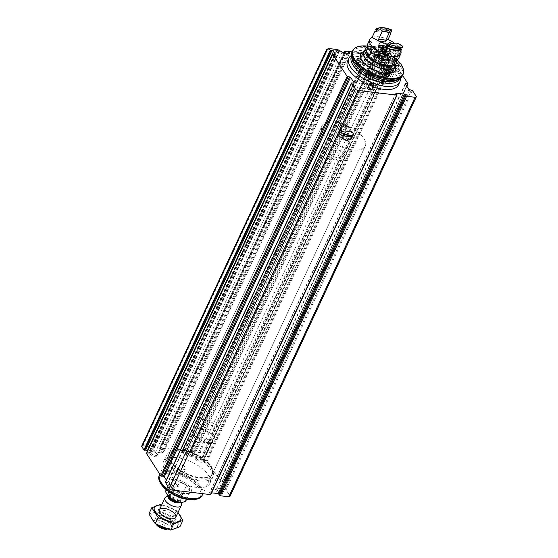 <?xml version="1.0" encoding="UTF-8"?>
<svg xmlns="http://www.w3.org/2000/svg" width="558" height="558" viewBox="0 0 558 558"><rect width="100%" height="100%" fill="white"/><g stroke="black" fill="none" stroke-linecap="round" stroke-linejoin="round"><path stroke-width="0.42" stroke-dasharray="2.79 2.09" d="M402.604 75.456L393.502 61.492L391.828 61.261A1.123 0.509 -155 0 1 390.223 60.487L388.605 58.011A1.123 0.509 -155 0 1 388.542 57.648A1.123 0.509 -155 0 1 389.393 57.523L391.053 57.83L389.798 55.807L384.511 56.609L375.485 55.528L190.892 451.387L199.917 452.468A2.246 1.018 -155 0 1 202.666 453.996L204.765 457.323L203.105 457.016A1.123 0.509 -155 0 0 202.254 457.142A1.123 0.509 -155 0 0 202.324 457.504L203.935 459.98A1.123 0.509 -155 0 0 205.539 460.755L207.22 460.985L221.638 483.116L218.924 483.102L222.663 488.989L226.067 489.917L229.84 495.706A2.246 1.018 -155 0 1 229.98 496.432M338.267 50.841L153.38 447.335L154.217 448.22L339.662 50.541L336.537 50.883L326.674 49.411M336.537 50.883L151.943 446.742L142.918 445.668A2.246 1.018 -155 0 0 141.732 446.023M345.088 51.901L160.495 447.767L182.34 450.369L366.934 54.51L344.537 51.587L159.546 448.165L160.746 449.357L163.02 449.629A1.011 0.46 -155 0 1 163.989 450.041A1.011 0.46 -155 0 1 164.317 450.641A1.011 0.46 -155 0 1 164.275 450.704L162.699 452.322A4.045 1.827 -155 0 1 160.725 452.719L158.674 452.475A4.045 1.827 -155 0 1 155.815 451.499L151.678 449.197A1.011 0.46 -155 0 1 151.092 448.43A1.011 0.46 -155 0 1 151.63 448.269L154.217 448.22M367.631 87.822A2.246 1.018 -155 0 1 369.452 87.606A2.246 1.018 -155 0 1 371.572 89.001A2.246 1.018 -155 0 1 371.705 89.726M347.543 61.164A28.081 12.708 -155 0 1 370.233 58.416A28.081 12.708 -155 0 1 396.738 75.867A28.081 12.708 -155 0 1 398.447 84.907M373.079 86.783A28.081 12.708 -155 0 1 368.894 85.123M389.798 55.807L381.009 54.761A1.011 0.46 -155 0 1 381.002 54.775A1.011 0.46 -155 0 1 380.961 54.837L379.384 56.456A4.045 1.827 -155 0 1 377.41 56.853L375.36 56.609A4.045 1.827 -155 0 1 372.493 55.633L368.357 53.331A1.011 0.46 -155 0 1 368.196 53.226L352.37 51.343M153.38 447.335L151.943 446.742M337.799 49.606L336.941 49.871L338.915 50.234M160.495 447.767L159.651 448.081M375.485 55.528L374.899 55.151L375.757 54.844L379.112 55.033L193.417 453.256A1.011 0.46 -155 0 1 194.386 453.668A1.011 0.46 -155 0 1 194.714 454.268A1.011 0.46 -155 0 1 194.672 454.331L193.096 455.949A4.045 1.827 -155 0 1 191.122 456.346L189.071 456.102A4.045 1.827 -155 0 1 186.212 455.126L182.075 452.824A1.011 0.46 -155 0 1 181.489 452.057A1.011 0.46 -155 0 1 182.027 451.896L184.656 452.064L183.777 450.955L182.34 450.369M190.892 451.387L189.943 451.792L190.313 452.524L193.417 453.256M381.009 54.761L379.112 55.033M366.934 54.51L370.247 54.063L367.715 53.673L367.338 53.498L368.196 53.226M165.049 469.948A25.612 11.585 25 0 0 189.225 485.865A25.612 11.585 25 0 0 209.92 483.354A25.612 11.585 25 0 0 191.603 462.024A25.612 11.585 25 0 0 163.494 461.703A25.612 11.585 25 0 0 165.049 469.948M149.914 453.717A4.492 2.03 25 0 0 155.229 456.751A4.492 2.03 25 0 0 157.663 454.868A4.492 2.03 25 0 0 150.646 451.596A4.492 2.03 25 0 0 149.914 453.717M170.302 484.993A4.492 2.03 25 0 0 175.617 488.034A4.492 2.03 25 0 0 178.044 486.151A4.492 2.03 25 0 0 171.027 482.879A4.492 2.03 25 0 0 170.302 484.993M195.509 459.157A4.492 2.03 25 0 0 200.824 462.191A4.492 2.03 25 0 0 203.258 460.308A4.492 2.03 25 0 0 196.242 457.037A4.492 2.03 25 0 0 195.509 459.157M215.897 490.433A4.492 2.03 25 0 0 221.212 493.474A4.492 2.03 25 0 0 223.639 491.591A4.492 2.03 25 0 0 216.623 488.32A4.492 2.03 25 0 0 215.897 490.433M211.587 492.805L209.55 492.714L210.708 494.2L396.996 94.707M165.426 482.335L167.986 482.677L166.361 480.026M146.524 453.515L148.051 453.891A1.123 0.509 -155 0 0 148.909 453.766A1.123 0.509 -155 0 0 148.84 453.403L147.465 451.296M349.427 131.36A4.645 3.348 -33.1 0 1 351.568 132.581A4.645 3.348 -33.1 0 1 349.503 137.924A4.645 3.348 -33.1 0 1 343.784 137.652A4.645 3.348 -33.1 0 1 344.607 133.369A4.645 3.348 -33.1 0 1 349.427 131.36M344.698 124.106A4.645 3.348 -33.1 0 1 346.839 125.327A4.645 3.348 -33.1 0 1 344.774 130.67A4.645 3.348 -33.1 0 1 339.055 130.398A4.645 3.348 -33.1 0 1 339.878 126.115A4.645 3.348 -33.1 0 1 344.698 124.106M400.351 78.253A28.081 12.708 25 0 0 400.316 77.98A28.081 12.708 25 0 0 379.775 58.492A28.081 12.708 25 0 0 351.645 55.284A28.081 12.708 25 0 0 351.407 55.43M402.444 75.804A27.858 12.604 25 0 0 382.516 52.605A27.858 12.604 25 0 0 351.945 52.257M403.476 72.979A27.858 12.604 25 0 0 383.06 51.441A27.858 12.604 25 0 0 353.444 49.648M397.094 59.873A27.621 12.492 25 0 0 367.582 46.112M395.329 66.214A19.098 8.642 25 0 0 381.728 54.307A19.098 8.642 25 0 0 363.858 51.538M395.699 64.742A2.246 1.018 -155 0 1 395.036 63.459A2.246 1.018 -155 0 1 396.403 63.131M367.68 48.881A2.246 1.018 25 0 0 369.801 50.276A2.246 1.018 25 0 0 371.614 50.053A2.246 1.018 25 0 0 370.01 48.183A2.246 1.018 25 0 0 367.541 48.155A2.246 1.018 25 0 0 367.68 48.881M356.841 71.11A19.098 8.642 25 0 0 374.871 82.975A19.098 8.642 25 0 0 390.3 81.105A19.098 8.642 25 0 0 376.643 65.202A19.098 8.642 25 0 0 355.683 64.965A19.098 8.642 25 0 0 356.841 71.11M367.297 72.359A6.738 3.048 25 0 0 373.658 76.544A6.738 3.048 25 0 0 379.098 75.881A6.738 3.048 25 0 0 374.279 70.273A6.738 3.048 25 0 0 366.885 70.189A6.738 3.048 25 0 0 367.297 72.359M374.069 57.83A6.738 3.048 25 0 0 380.43 62.015A6.738 3.048 25 0 0 385.878 61.359A6.738 3.048 25 0 0 385.683 59.56A6.738 3.048 25 0 0 375.157 54.649A6.738 3.048 25 0 0 373.658 55.66A6.738 3.048 25 0 0 374.069 57.83M375.443 57.035A5.615 2.539 25 0 0 382.084 60.829A5.615 2.539 25 0 0 385.125 58.478A5.615 2.539 25 0 0 376.35 54.384A5.615 2.539 25 0 0 375.443 57.035M377.341 57.258A3.369 1.528 25 0 0 382.495 59.532A3.369 1.528 25 0 0 382.655 57.46A3.369 1.528 25 0 0 378.715 55.626A3.369 1.528 25 0 0 377.229 57.076A3.369 1.528 25 0 0 377.341 57.258M369.389 75.483A2.762 1.249 25 0 0 370.066 76.195A2.762 1.249 25 0 0 372.451 77.311A2.762 1.249 25 0 0 374.223 76.927A2.762 1.249 25 0 0 372.249 74.626A2.762 1.249 25 0 0 369.222 74.591A2.762 1.249 25 0 0 369.389 75.483M377.626 57.816A2.762 1.249 25 0 0 381.853 59.671A2.762 1.249 25 0 0 382.467 59.26A2.762 1.249 25 0 0 380.486 56.958A2.762 1.249 25 0 0 377.459 56.923A2.762 1.249 25 0 0 377.536 57.662A2.762 1.249 25 0 0 377.626 57.816M370.812 88.91A1.346 0.607 -155 0 1 370.889 89.343A1.346 0.607 -155 0 1 369.41 89.329A1.346 0.607 -155 0 1 368.447 88.206A1.346 0.607 -155 0 1 369.535 88.073A1.346 0.607 -155 0 1 370.812 88.91M369.668 83.693A2.246 1.018 -155 0 1 371.579 83.805A2.246 1.018 -155 0 1 373.393 85.095A2.246 1.018 -155 0 1 373.56 85.507M381.281 82.214A2.246 1.018 25 0 0 381.832 82.793A2.246 1.018 25 0 0 383.771 83.7A2.246 1.018 25 0 0 385.215 83.386A2.246 1.018 25 0 0 383.611 81.517A2.246 1.018 25 0 0 381.142 81.489A2.246 1.018 25 0 0 381.281 82.214M364.29 56.142A2.246 1.018 25 0 0 364.841 56.728A2.246 1.018 25 0 0 366.787 57.634A2.246 1.018 25 0 0 368.231 57.321A2.246 1.018 25 0 0 366.62 55.451A2.246 1.018 25 0 0 364.158 55.423A2.246 1.018 25 0 0 364.29 56.142M395.587 71.898A2.246 1.018 -155 0 1 395.72 72.617A2.246 1.018 -155 0 1 394.276 72.931A2.246 1.018 -155 0 1 392.337 72.024A2.246 1.018 -155 0 1 391.786 71.445A2.246 1.018 -155 0 1 391.646 70.72A2.246 1.018 -155 0 1 393.467 70.503A2.246 1.018 -155 0 1 395.587 71.898M357.587 67.365A2.246 1.018 -155 0 1 357.727 68.083A2.246 1.018 -155 0 1 356.283 68.397A2.246 1.018 -155 0 1 354.337 67.49A2.246 1.018 -155 0 1 353.786 66.911A2.246 1.018 -155 0 1 353.653 66.186A2.246 1.018 -155 0 1 355.467 65.97A2.246 1.018 -155 0 1 357.587 67.365M216.936 489.833A3.641 1.646 25 0 0 220.375 492.1A3.641 1.646 25 0 0 223.319 491.738A3.641 1.646 25 0 0 223.214 490.768A3.641 1.646 25 0 0 217.522 488.117A3.641 1.646 25 0 0 216.713 488.662A3.641 1.646 25 0 0 216.936 489.833M225.083 472.361A3.641 1.646 25 0 0 228.522 474.628A3.641 1.646 25 0 0 231.465 474.272A3.641 1.646 25 0 0 231.242 473.1A3.641 1.646 25 0 0 230.349 472.152A3.641 1.646 25 0 0 227.197 470.687A3.641 1.646 25 0 0 224.86 471.189A3.641 1.646 25 0 0 225.083 472.361M196.556 458.55A3.641 1.646 25 0 0 199.994 460.817A3.641 1.646 25 0 0 202.931 460.462A3.641 1.646 25 0 0 202.833 459.485A3.641 1.646 25 0 0 197.141 456.835A3.641 1.646 25 0 0 196.332 457.379A3.641 1.646 25 0 0 196.556 458.55M204.702 441.078A3.641 1.646 25 0 0 208.134 443.345A3.641 1.646 25 0 0 211.077 442.989A3.641 1.646 25 0 0 210.861 441.817A3.641 1.646 25 0 0 209.968 440.869A3.641 1.646 25 0 0 206.816 439.404A3.641 1.646 25 0 0 204.479 439.906A3.641 1.646 25 0 0 204.702 441.078M171.341 484.393A3.641 1.646 25 0 0 174.78 486.66A3.641 1.646 25 0 0 177.723 486.297A3.641 1.646 25 0 0 177.618 485.327A3.641 1.646 25 0 0 171.927 482.677A3.641 1.646 25 0 0 171.118 483.221A3.641 1.646 25 0 0 171.341 484.393M179.488 466.92A3.641 1.646 25 0 0 182.926 469.187A3.641 1.646 25 0 0 185.87 468.832A3.641 1.646 25 0 0 185.647 467.66A3.641 1.646 25 0 0 184.754 466.711A3.641 1.646 25 0 0 181.601 465.246A3.641 1.646 25 0 0 179.264 465.749A3.641 1.646 25 0 0 179.488 466.92M150.96 453.11A3.641 1.646 25 0 0 154.392 455.377A3.641 1.646 25 0 0 157.335 455.021A3.641 1.646 25 0 0 157.237 454.052A3.641 1.646 25 0 0 151.546 451.394A3.641 1.646 25 0 0 150.737 451.938A3.641 1.646 25 0 0 150.96 453.11M159.107 435.645A3.641 1.646 25 0 0 162.538 437.904A3.641 1.646 25 0 0 165.482 437.549A3.641 1.646 25 0 0 165.266 436.377A3.641 1.646 25 0 0 164.373 435.428A3.641 1.646 25 0 0 161.22 433.964A3.641 1.646 25 0 0 158.884 434.473A3.641 1.646 25 0 0 159.107 435.645M168.097 463.405A25.612 11.585 25 0 0 192.273 479.322A25.612 11.585 25 0 0 212.968 476.818A25.612 11.585 25 0 0 194.651 455.488A25.612 11.585 25 0 0 166.542 455.168A25.612 11.585 25 0 0 168.097 463.405M169.548 463.579A23.896 10.811 25 0 0 192.098 478.429A23.896 10.811 25 0 0 211.412 476.093A23.896 10.811 25 0 0 194.324 456.193A23.896 10.811 25 0 0 168.097 455.893A23.896 10.811 25 0 0 169.548 463.579M323.403 133.634A23.896 10.811 25 0 0 345.96 148.484A23.896 10.811 25 0 0 365.267 146.147A23.896 10.811 25 0 0 348.178 126.248A23.896 10.811 25 0 0 321.952 125.948A23.896 10.811 25 0 0 323.403 133.634A23.896 10.811 25 0 0 345.96 148.484A23.896 10.811 25 0 0 365.267 146.147A23.896 10.811 25 0 0 348.178 126.248A23.896 10.811 25 0 0 321.952 125.948A23.896 10.811 25 0 0 323.403 133.634M338.56 135.441A5.971 2.699 25 0 0 344.195 139.158A5.971 2.699 25 0 0 349.022 138.572A5.971 2.699 25 0 0 344.753 133.599A5.971 2.699 25 0 0 338.197 133.522A5.971 2.699 25 0 0 338.56 135.441A5.971 2.699 25 0 0 344.195 139.158A5.971 2.699 25 0 0 349.022 138.572A5.971 2.699 25 0 0 344.753 133.599A5.971 2.699 25 0 0 338.197 133.522A5.971 2.699 25 0 0 338.56 135.441M193.793 434.459A11.948 5.406 25 0 0 205.065 441.887A11.948 5.406 25 0 0 214.725 440.715A11.948 5.406 25 0 0 206.181 430.769A11.948 5.406 25 0 0 193.068 430.616A11.948 5.406 25 0 0 193.793 434.459A11.948 5.406 25 0 0 205.065 441.887A11.948 5.406 25 0 0 214.725 440.715A11.948 5.406 25 0 0 206.181 430.769A11.948 5.406 25 0 0 193.068 430.616A11.948 5.406 25 0 0 193.793 434.459M198.027 425.384A11.948 5.406 25 0 0 209.299 432.806A11.948 5.406 25 0 0 218.959 431.634A11.948 5.406 25 0 0 210.415 421.688A11.948 5.406 25 0 0 197.302 421.541A11.948 5.406 25 0 0 198.027 425.384M203.077 425.984A5.971 2.699 25 0 0 208.713 429.695A5.971 2.699 25 0 0 213.54 429.109A5.971 2.699 25 0 0 209.271 424.136A5.971 2.699 25 0 0 202.714 424.059A5.971 2.699 25 0 0 203.077 425.984M183.394 502.067A10.783 4.883 25 0 0 185.751 499.152L182.912 494.8A10.783 4.883 25 0 0 171.704 489.694A10.783 4.883 25 0 0 165.817 492.756M182.912 494.8L182.647 493.767A11.237 5.085 25 0 0 165.768 490.845M186.135 500.338A11.237 5.085 25 0 0 186.351 499.452L185.751 499.152M171.194 493.244L172.98 489.422A11.237 5.085 -155 0 1 170.176 486.464A11.237 5.085 -155 0 1 169.276 483.737L166.41 489.882M186.351 499.452L190.076 491.459A11.237 5.085 -155 0 0 186.379 485.781L190.076 491.459M182.647 493.767L186.379 485.781M167.205 529.165A7.261 3.285 25 0 0 167.54 524.708A7.261 3.285 25 0 0 159.051 520.754A7.261 3.285 25 0 0 155.856 523.871A7.261 3.285 25 0 0 156.017 524.15M166.772 528.879A8.984 4.066 25 0 0 169.032 528.754A8.984 4.066 25 0 0 171.027 527.415A8.984 4.066 25 0 0 164.603 519.93A8.984 4.066 25 0 0 154.74 519.819A8.984 4.066 25 0 0 154.991 522.211A8.984 4.066 25 0 0 155.284 522.707A8.984 4.066 25 0 0 157.147 524.757M181.364 504.313A8.984 4.066 25 0 0 174.793 498.078A8.984 4.066 25 0 0 165.789 497.052M195.593 499.396A22.522 10.19 25 0 0 196.639 485.593A22.522 10.19 25 0 0 170.309 473.317A22.522 10.19 25 0 0 160.411 482.991M202.038 495.595A23.645 10.7 25 0 0 185.13 475.904A23.645 10.7 25 0 0 159.176 475.611M161.039 482.307A23.645 10.7 25 0 0 183.352 497.004A23.645 10.7 25 0 0 202.463 494.688A23.645 10.7 25 0 0 185.556 474.998A23.645 10.7 25 0 0 159.602 474.705A23.645 10.7 25 0 0 161.039 482.307M202.533 494.723A23.722 10.735 25 0 0 185.57 474.97A23.722 10.735 25 0 0 159.532 474.67M330.092 153.603A5.971 2.699 25 0 0 335.728 157.314A5.971 2.699 25 0 0 340.554 156.728A5.971 2.699 25 0 0 336.286 151.755A5.971 2.699 25 0 0 329.729 151.678A5.971 2.699 25 0 0 330.092 153.603M325.042 152.997A11.948 5.406 25 0 0 336.314 160.425A11.948 5.406 25 0 0 345.967 159.253A11.948 5.406 25 0 0 337.43 149.307A11.948 5.406 25 0 0 324.317 149.153A11.948 5.406 25 0 0 325.042 152.997M172.98 489.422L169.276 483.737M161.597 505.109A14.494 6.557 -155 0 1 162.092 505.157A14.494 6.557 -155 0 1 177.89 512.704M178.009 512.446L176.488 510.661L160.955 504.299L158.047 510.535L173.58 516.896L179.955 526.682M148.888 513.953L158.047 510.535M176.488 510.661L173.58 516.896M160.788 515.62A8.984 4.066 -155 0 1 172.073 522.232A8.984 4.066 -155 0 1 168.125 526.096A8.984 4.066 -155 0 1 157.614 521.2A8.984 4.066 -155 0 1 158.033 515.69A8.984 4.066 -155 0 1 160.788 515.62M158.702 512.425A14.494 6.557 -155 0 1 177.535 526.299A14.494 6.557 -155 0 1 156.31 523.767A14.494 6.557 -155 0 1 158.702 512.425M164.171 510.465A7.47 3.376 -155 0 1 171.341 513.5A7.47 3.376 -155 0 1 173.761 517.95A7.47 3.376 -155 0 1 172.101 519.066A7.47 3.376 -155 0 1 160.439 513.632A7.47 3.376 -155 0 1 160.23 511.637A7.47 3.376 -155 0 1 164.171 510.465M161.932 515.271A7.47 3.376 -155 0 1 171.313 520.767A7.47 3.376 -155 0 1 171.522 522.755A7.47 3.376 -155 0 1 163.327 522.665A7.47 3.376 -155 0 1 157.991 516.45A7.47 3.376 -155 0 1 159.651 515.327A7.47 3.376 -155 0 1 161.932 515.271M344.391 133.446A2.811 2.023 146.9 0 0 344.412 135.259A2.811 2.023 146.9 0 0 347.871 135.427A2.811 2.023 146.9 0 0 349.12 132.19A2.811 2.023 146.9 0 0 346.741 131.542A2.811 2.023 146.9 0 0 344.391 133.446M340.568 127.58A2.811 2.023 146.9 0 0 340.596 129.393A2.811 2.023 146.9 0 0 344.049 129.561A2.811 2.023 146.9 0 0 345.297 126.324A2.811 2.023 146.9 0 0 342.919 125.676A2.811 2.023 146.9 0 0 340.568 127.58M339.194 127.412A4.436 3.202 146.9 0 0 339.229 130.286A4.436 3.202 146.9 0 0 344.691 130.544A4.436 3.202 146.9 0 0 346.664 125.438A4.436 3.202 146.9 0 0 342.905 124.413A4.436 3.202 146.9 0 0 339.194 127.412M340.471 129.365A4.436 3.202 146.9 0 0 340.506 132.239A4.436 3.202 146.9 0 0 345.967 132.497A4.436 3.202 146.9 0 0 347.941 127.391A4.436 3.202 146.9 0 0 344.181 126.366A4.436 3.202 146.9 0 0 340.471 129.365M339.92 129.93A5.615 4.052 146.9 0 0 339.962 133.564A5.615 4.052 146.9 0 0 346.881 133.892A5.615 4.052 146.9 0 0 349.371 127.433A5.615 4.052 146.9 0 0 344.614 126.136A5.615 4.052 146.9 0 0 339.92 129.93M344.767 134.527L343.923 133.222L351.142 134.08L351.993 135.385M344.091 135.978L343.247 134.673L343.923 133.222M343.247 134.673L344.628 134.841M350.612 135.217L351.142 134.08M364.52 50.799A17.41 7.875 -155 0 1 378.91 50.757A17.41 7.875 -155 0 1 393.802 60.78L388.298 72.582A17.41 7.875 -155 0 0 371.816 62.064A17.41 7.875 -155 0 0 358.062 63.863A17.41 7.875 -155 0 0 370.512 78.357A17.41 7.875 -155 0 0 389.617 78.58A17.41 7.875 -155 0 0 388.807 73.363L387.378 73.196L386.157 74.967A15.275 6.912 -155 0 1 383.444 81.775A15.275 6.912 -155 0 1 359.582 70.65A15.275 6.912 -155 0 1 367.555 64.212A15.275 6.912 -155 0 1 385.641 74.186L379.363 73.433A7.861 3.557 -155 0 0 367.617 68.536A7.861 3.557 -155 0 0 367.248 73.356A7.861 3.557 -155 0 0 376.441 77.646A7.861 3.557 -155 0 0 379.9 74.263A7.861 3.557 -155 0 0 379.872 74.214L379.342 73.196A6.738 3.048 -155 0 1 379.524 74.974A6.738 3.048 -155 0 1 372.13 74.891A6.738 3.048 -155 0 1 367.31 69.276A6.738 3.048 -155 0 1 368.803 68.271A6.738 3.048 -155 0 1 378.833 72.414L379.363 73.433M384.455 49.676A6.738 3.048 -155 0 0 391.381 49.55A6.738 3.048 -155 0 0 391.2 47.772L399.953 48.818L398.007 52.996L396.578 52.822L393.997 58.36L395.42 58.534L388.807 73.363M394.311 61.561A17.41 7.875 -155 0 1 395.469 65.237M381.805 60.606L381.574 59.127C379.231 57.258 378.031 57.558 377.954 60.027C379.259 61.45 380.542 61.638 381.805 60.606M392.121 72.882L390.642 76.39C389.345 79.131 388.117 80.087 386.959 79.264C386.401 77.534 387.378 75.539 389.903 73.272M389.617 42.575L389.512 43.05A10.672 4.827 -155 0 0 396.717 43.915A10.672 4.827 -155 0 0 396.724 43.915L393.083 51.72L392.372 52.264L391.451 52.082A15.505 7.017 25 0 0 398.551 55.744M382.516 53.826A15.505 7.017 25 0 0 385.55 51.615A15.505 7.017 25 0 0 385.641 51.385L389.512 43.05M391.451 52.082A9.326 4.22 -155 0 1 385.641 51.385L385.871 50.862A10.672 4.827 -155 0 0 393.083 51.72M396.724 43.915L398.133 43.594M386.694 45.819L386.84 45.498A15.505 7.017 -155 0 1 386.324 45.658M401.174 48.03L401.537 47.249A16.063 7.268 -155 0 1 386.84 45.498M402.367 47.57A15.505 7.017 -155 0 1 401.537 47.249M391.2 47.772L387.81 55.033A6.738 3.048 -155 0 1 387.991 56.818A6.738 3.048 -155 0 1 380.598 56.735A6.738 3.048 -155 0 1 375.778 51.12A6.738 3.048 -155 0 1 380.912 50.373A6.738 3.048 -155 0 1 387.301 54.252L384.713 53.945A3.704 1.674 -155 0 0 381.212 51.957A3.704 1.674 -155 0 0 378.526 52.403A3.704 1.674 -155 0 0 381.177 55.486A3.704 1.674 -155 0 0 385.243 55.535A3.704 1.674 -155 0 0 385.222 54.726L383.953 57.453A3.704 1.674 -155 0 1 383.974 58.262A3.704 1.674 -155 0 1 379.907 58.213A3.704 1.674 -155 0 1 377.257 55.123A3.704 1.674 -155 0 1 379.942 54.677A3.704 1.674 -155 0 1 383.444 56.672L386.031 56.979L378.833 72.414M384.713 53.945L383.444 56.672M386.031 56.979A6.738 3.048 -155 0 0 379.642 53.094A6.738 3.048 -155 0 0 374.502 53.847A6.738 3.048 -155 0 0 379.321 59.455A6.738 3.048 -155 0 0 386.722 59.539A6.738 3.048 -155 0 0 386.541 57.76L383.953 57.453M386.541 57.76L379.342 73.196L379.9 74.263M379.872 74.214L386.157 74.967M385.641 74.186L386.192 73.865A15.729 7.114 -155 0 0 371.307 64.393A15.729 7.114 -155 0 0 358.906 66.025A15.729 7.114 -155 0 0 359.352 70.217A15.729 7.114 -155 0 0 383.918 81.67A15.729 7.114 -155 0 0 387.412 79.32A15.729 7.114 -155 0 0 386.701 74.646M387.378 73.196A15.729 7.114 -155 0 1 388.096 77.869A15.729 7.114 -155 0 1 370.833 77.667A15.729 7.114 -155 0 1 359.589 64.575A15.729 7.114 -155 0 1 371.984 62.942A15.729 7.114 -155 0 1 386.868 72.414L386.192 73.865M386.868 72.414L388.298 72.582M393.802 60.78L393.516 60.745A17.075 7.728 -155 0 0 377.354 50.436A17.075 7.728 -155 0 0 363.865 52.201M394.025 61.526A17.075 7.728 -155 0 1 394.82 66.632M367.82 47.025A17.075 7.728 -155 0 1 394.911 57.753L393.516 60.745M395.42 58.534A17.075 7.728 -155 0 1 396.243 60.278M394.911 57.753L393.488 57.579A15.387 6.961 -155 0 0 378.917 48.316A15.387 6.961 -155 0 0 366.794 49.913M393.997 58.36A15.387 6.961 -155 0 1 394.687 62.921M396.578 52.822A15.387 6.961 -155 0 1 397.268 57.383A15.387 6.961 -155 0 1 380.382 57.195A15.387 6.961 -155 0 1 369.375 44.375A15.387 6.961 -155 0 1 381.505 42.778A15.387 6.961 -155 0 1 396.068 52.04L393.488 57.579M396.068 52.04L397.498 52.215A17.075 7.728 -155 0 0 381.337 41.899A17.075 7.728 -155 0 0 367.848 43.663M398.007 52.996A17.075 7.728 -155 0 1 398.796 58.095M395.315 43.831A17.075 7.728 -155 0 1 399.444 48.037L397.498 52.215M399.953 48.818A17.075 7.728 -155 0 1 400.853 50.813M372.109 37.407A17.075 7.728 -155 0 1 388.068 39.492M371.984 37.665A16.852 7.624 -155 0 1 388.026 39.583M376.057 31.032A16.852 7.624 -155 0 1 390.537 33.243M375.694 31.813A16.063 7.268 -155 0 1 390.391 33.571M376.629 29.818A16.063 7.268 -155 0 1 391.318 31.569M375.799 29.497A16.852 7.624 -155 0 1 391.835 31.408M377.892 28.165A16.852 7.624 -155 0 1 392.176 30.683M399.444 48.037L390.684 46.991L387.301 54.252M387.301 44.312A6.738 3.048 -155 0 1 390.684 46.991M385.222 54.726L387.81 55.033M386.206 67.351A1.758 1.269 146.9 0 0 386.192 66.214A1.758 1.269 146.9 0 0 384.023 66.109A1.758 1.269 146.9 0 0 383.241 68.132A1.758 1.269 146.9 0 0 384.734 68.543A1.758 1.269 146.9 0 0 386.206 67.351M388.905 70.915A2.246 1.618 146.9 0 0 388.891 69.464A2.246 1.618 146.9 0 0 386.122 69.332A2.246 1.618 146.9 0 0 385.125 71.919A2.246 1.618 146.9 0 0 387.029 72.435A2.246 1.618 146.9 0 0 388.905 70.915M387.126 68.181A2.246 1.618 146.9 0 0 387.106 66.73A2.246 1.618 146.9 0 0 384.343 66.597A2.246 1.618 146.9 0 0 383.346 69.178A2.246 1.618 146.9 0 0 385.243 69.701A2.246 1.618 146.9 0 0 387.126 68.181M390.998 71.166A4.715 3.404 146.9 0 0 390.963 68.118A4.715 3.404 146.9 0 0 385.153 67.839A4.715 3.404 146.9 0 0 383.053 73.265A4.715 3.404 146.9 0 0 387.05 74.353A4.715 3.404 146.9 0 0 390.998 71.166M386.701 54.544A5.699 2.574 -155 0 1 385.78 57.23A5.699 2.574 -155 0 1 376.88 53.08A5.699 2.574 -155 0 1 379.963 50.694A5.699 2.574 -155 0 1 386.701 54.544M387.287 54.203A6.18 2.797 -155 0 1 387.664 56.191A6.18 2.797 -155 0 1 386.289 57.111A6.18 2.797 -155 0 1 376.643 52.612A6.18 2.797 -155 0 1 376.469 50.966A6.18 2.797 -155 0 1 381.456 50.36A6.18 2.797 -155 0 1 387.287 54.203M385.669 47.576A3.146 1.423 -155 0 1 386.136 47.883A3.146 1.423 -155 0 1 387.322 49.711A3.146 1.423 -155 0 1 385.613 50.346A3.146 1.423 -155 0 1 385.257 50.29A3.146 1.423 -155 0 1 382.718 49.16A3.146 1.423 -155 0 1 382.537 49.02A3.146 1.423 -155 0 1 381.742 48.169M382.251 48.511L381.658 49.774L382.767 49.536L385.166 50.82L386.136 47.883L383.848 47.235M385.166 50.82L385.655 52.299L387.322 49.711L386.241 48.511L385.069 50.973L386.289 48.42M386.241 48.511L386.136 47.883M385.613 50.346L384.825 50.199L385.613 50.346M387.322 49.711L385.794 50.262L384.783 52.626L385.655 52.299L386.847 49.439M385.857 50.318L384.783 52.626L382.272 51.901L381.351 51.224L382.446 48.923L381.825 47.988L380.751 50.29L380.863 49.739L381.351 51.224L382.425 48.916L384.825 50.199L383.744 52.501L384.818 52.654L385.899 50.346M382.858 46.893L381.735 49.418L380.863 49.739L381.735 47.869M384.12 52.585L382.662 52.292L381.344 51.217L382.418 48.909M375.68 72.4A2.678 1.214 -155 0 1 375.248 73.663A2.678 1.214 -155 0 1 371.063 71.71A2.678 1.214 -155 0 1 372.514 70.587A2.678 1.214 -155 0 1 375.68 72.4M376.524 71.912A3.369 1.528 -155 0 1 376.727 72.993A3.369 1.528 -155 0 1 375.98 73.503A3.369 1.528 -155 0 1 370.714 71.047A3.369 1.528 -155 0 1 370.624 70.148A3.369 1.528 -155 0 1 373.344 69.82A3.369 1.528 -155 0 1 376.524 71.912M390.46 73.196A1.946 1.402 -33.1 0 1 389.763 74.256L387.97 74.87L386.917 73.914L387.65 72.345L389.442 71.724L390.495 72.68L389.763 74.256A1.946 1.402 -33.1 0 1 387.97 74.87A1.946 1.402 -33.1 0 1 386.917 73.914A1.946 1.402 -33.1 0 1 387.65 72.345A1.946 1.402 -33.1 0 1 389.442 71.724A1.946 1.402 -33.1 0 1 390.495 72.68A1.946 1.402 -33.1 0 1 390.509 72.791M392.218 72.763A3.822 2.755 -33.1 0 1 387.929 76.404A3.822 2.755 -33.1 0 1 385.348 73.217A3.822 2.755 -33.1 0 1 390.147 70.21A3.822 2.755 -33.1 0 1 392.135 71.689M392.413 72.693A4.269 3.083 -33.1 0 1 389.017 76.216A4.269 3.083 -33.1 0 1 384.964 75.365A4.269 3.083 -33.1 0 1 385.718 71.431A4.269 3.083 -33.1 0 1 390.147 69.59A4.269 3.083 -33.1 0 1 392.114 70.706A4.269 3.083 -33.1 0 1 392.441 71.515M388.661 67.309A4.269 3.083 -33.1 0 1 390.628 68.425A4.269 3.083 -33.1 0 1 388.731 73.335A4.269 3.083 -33.1 0 1 383.472 73.084A4.269 3.083 -33.1 0 1 384.232 69.15A4.269 3.083 -33.1 0 1 388.661 67.309M388.577 67.33A4.157 2.999 -33.1 0 1 389.268 72.735A4.157 2.999 -33.1 0 1 383.179 72.01A4.157 2.999 -33.1 0 1 388.577 67.33M387.901 68.787A2.358 1.702 -33.1 0 1 388.877 69.262A2.358 1.702 -33.1 0 1 387.936 72.115A2.358 1.702 -33.1 0 1 384.95 71.829A2.358 1.702 -33.1 0 1 385.529 69.715A2.358 1.702 -33.1 0 1 387.901 68.787M387.419 68.209A2.246 1.618 -33.1 0 1 388.354 68.669A2.246 1.618 -33.1 0 1 388.459 68.801A2.246 1.618 -33.1 0 1 387.461 71.382A2.246 1.618 -33.1 0 1 384.692 71.257A2.246 1.618 -33.1 0 1 384.615 71.11A2.246 1.618 -33.1 0 1 385.166 69.101A2.246 1.618 -33.1 0 1 387.419 68.209M381.267 58.771A2.246 1.618 -33.1 0 1 382.307 59.357A2.246 1.618 -33.1 0 1 381.309 61.945A2.246 1.618 -33.1 0 1 378.54 61.812A2.246 1.618 -33.1 0 1 378.938 59.741A2.246 1.618 -33.1 0 1 381.267 58.771M380.856 58.897A1.695 1.221 -33.1 0 1 381.135 61.094A1.695 1.221 -33.1 0 1 378.652 60.801A1.695 1.221 -33.1 0 1 380.856 58.897M386.596 73.091A1.688 1.214 -33.1 0 1 386.436 71.822L386.066 72.61L387.126 73.565L388.919 72.952L389.651 71.375L388.591 70.42L386.799 71.04L386.436 71.822A1.688 1.214 -33.1 0 1 387.698 70.733A1.688 1.214 -33.1 0 1 389.121 70.901A1.688 1.214 -33.1 0 1 389.282 72.163A1.688 1.214 -33.1 0 1 388.019 73.258A1.688 1.214 -33.1 0 1 387.224 73.356A1.688 1.214 -33.1 0 1 386.596 73.091M386.799 71.04L387.65 72.345M386.066 72.61L386.917 73.914M387.126 73.565L387.97 74.87M388.919 72.952L389.763 74.256M389.651 71.375L390.495 72.68M388.591 70.42L389.442 71.724M384.511 56.609L199.917 452.468M327.511 49.808L142.918 445.668M388.103 56.323L202.666 453.996M391.025 57.683L204.737 457.176M338.992 50.743L153.882 447.704M339.487 50.555L153.903 448.541M337.318 50.046L151.63 448.269M337.96 49.704L151.678 449.197M350.564 51.21L164.275 450.704M347.857 53.254L163.02 449.629M345.541 53.052L160.746 449.357M344.565 52.919L159.916 448.897M344.049 52.801L159.581 448.381M374.934 55.214L190.048 451.708M375.088 55.047L189.985 452.008M375.757 54.844L190.313 452.524M376.831 54.761L191.143 452.984M380.961 54.837L194.672 454.331M367.715 53.673L182.027 451.896M368.357 53.331L182.075 452.824M369.996 53.945L184.3 452.168M370.059 54.168L184.614 451.84M369.389 54.37L184.279 451.331M368.664 54.468L183.777 450.955M416.129 96.213L229.84 495.706M412.355 90.424L226.067 489.917M407.926 83.623L221.638 483.116M393.502 61.492L207.22 460.985M390.712 57.879L204.423 457.372M389.393 57.523L203.105 457.016M388.605 58.011L202.324 457.504M390.223 60.487L203.935 459.98M391.828 61.261L205.539 460.755M392.86 61.185L206.579 460.678M406.601 85.883L221.219 483.423M405.415 84.077L219.385 483.012M405.254 83.826L218.966 483.319M408.951 89.496L222.663 488.989M409.872 89.964L223.584 489.457M411.434 89.957L225.153 489.45M395.985 93.563L209.906 492.609M395.936 93.507L209.648 493M351.979 82.863L165.691 482.356M353.814 83.275L167.533 482.768M354.086 83.295L167.944 482.461M334.877 54.454L148.84 453.403M334.34 54.398L148.051 453.891M333.021 54.042L146.74 453.535M344.963 52.982L158.674 452.475M342.096 52.006L155.815 451.499M347.013 53.226L160.725 452.719M348.987 52.829L162.699 452.322M379.384 56.456L193.096 455.949M377.41 56.853L191.122 456.346M375.36 56.609L189.071 456.102M372.493 55.633L186.212 455.126M399.535 78.776A26.484 11.983 25 0 0 399.884 75.288A26.484 11.983 25 0 0 380.514 56.909A26.484 11.983 25 0 0 353.981 53.889A26.484 11.983 25 0 0 351.533 56.393M400.316 77.98L399.884 75.288C400.232 77.297 399.521 78.811 397.763 79.836A26.484 11.983 25 0 0 381.358 55.096A26.484 11.983 25 0 0 351.861 58.43C351.512 56.421 352.217 54.907 353.981 53.889L351.645 55.284M168.941 495.134A8.091 3.662 25 0 0 181.852 500.428A8.091 3.662 25 0 0 176.551 492.295A8.091 3.662 25 0 0 168.941 495.134M170.35 486.102A11.237 5.085 25 0 0 180.952 493.084A11.237 5.085 25 0 0 190.027 491.982A11.237 5.085 25 0 0 181.992 482.628A11.237 5.085 25 0 0 169.667 482.489A11.237 5.085 25 0 0 170.35 486.102M180.353 502.263A6.919 3.132 25 0 0 180.806 500.84A6.919 3.132 25 0 0 175.742 496.034A6.919 3.132 25 0 0 168.809 495.246A6.919 3.132 25 0 0 168.063 496.202M179.425 502.151A6.738 3.048 25 0 0 180.785 501.175A6.738 3.048 25 0 0 175.965 495.56A6.738 3.048 25 0 0 168.565 495.476A6.738 3.048 25 0 0 168.697 497.15M169.576 496.362A6.738 3.048 25 0 0 175.937 500.554A6.738 3.048 25 0 0 181.385 499.891A6.738 3.048 25 0 0 176.565 494.276A6.738 3.048 25 0 0 169.165 494.193A6.738 3.048 25 0 0 169.576 496.362M169.925 485.286A12.13 5.489 25 0 0 189.288 493.216A12.13 5.489 25 0 0 181.343 481.024A12.13 5.489 25 0 0 169.925 485.286M170.497 461.871A23.722 10.735 25 0 0 192.887 476.616A23.722 10.735 25 0 0 212.061 474.293L212.061 474.293A23.722 10.735 25 0 0 195.098 454.533A23.722 10.735 25 0 0 169.06 454.24L169.06 454.24A23.722 10.735 25 0 0 170.497 461.871M170.567 461.557A23.813 10.769 25 0 0 190.411 475.486A23.813 10.769 25 0 0 210.589 476.044L210.589 476.044A23.813 10.769 25 0 0 195.258 454.198A23.813 10.769 25 0 0 168.662 456.493L168.662 456.493A23.813 10.769 25 0 0 170.567 461.557M170.643 461.243A23.896 10.811 25 0 0 193.194 476.086A23.896 10.811 25 0 0 212.5 473.749L212.5 473.749A23.896 10.811 25 0 0 195.412 453.856A23.896 10.811 25 0 0 169.193 453.549L169.193 453.549A23.896 10.811 25 0 0 170.643 461.243M385.306 54.377A4.045 1.827 -155 0 1 381.498 55.793A4.045 1.827 -155 0 1 378.847 51.734A4.045 1.827 -155 0 1 385.306 54.377M389.393 49.69A6.18 2.797 -155 0 1 389.77 51.678A6.18 2.797 -155 0 1 382.99 51.601A6.18 2.797 -155 0 1 378.568 46.453A6.18 2.797 -155 0 1 383.562 45.847A6.18 2.797 -155 0 1 389.393 49.69M386.289 46.684A5.503 2.49 -155 0 1 389.079 49.076A5.503 2.49 -155 0 1 384.734 51.315A5.503 2.49 -155 0 1 379.552 46M381.735 49.418L382.809 47.109M382.767 49.536L383.032 48.978M384.246 50.143L385.32 47.835M382.272 51.901L383.346 49.592M384.302 55.235A3.369 1.528 -155 0 1 384.504 56.316A3.369 1.528 -155 0 1 380.807 56.274A3.369 1.528 -155 0 1 378.401 53.47A3.369 1.528 -155 0 1 381.121 53.143A3.369 1.528 -155 0 1 384.302 55.235M384.357 55.158A3.39 1.535 -155 0 1 384.309 56.546A3.39 1.535 -155 0 1 380.842 56.205A3.39 1.535 -155 0 1 378.352 53.77A3.39 1.535 -155 0 1 380.765 52.947A3.39 1.535 -155 0 1 384.357 55.158M385.083 54.461A3.843 1.737 -155 0 1 385.027 56.03A3.843 1.737 -155 0 1 381.1 55.647A3.843 1.737 -155 0 1 378.282 52.884A3.843 1.737 -155 0 1 381.023 51.957A3.843 1.737 -155 0 1 385.083 54.461M339.731 50.687L154.259 448.437M336.941 49.871L151.092 448.43M350.605 51.148L164.317 450.641M343.923 52.766L159.546 448.165M374.899 55.151L189.943 451.792M381.002 54.775L194.714 454.268M367.338 53.498L181.489 452.057M370.247 54.063L184.656 452.064M391.053 57.83L204.765 457.323M388.542 57.648L202.254 457.142M406.838 86.26L221.679 483.333M405.213 83.609L218.924 483.102M395.838 93.221L209.55 492.714M354.274 83.184L167.986 482.677M335.198 54.272L148.909 453.766M351.568 132.581L346.839 125.327M343.784 137.652L339.055 130.398M390.3 81.105L395.378 70.21M355.683 64.965L360.768 54.07M379.098 75.881L385.878 61.359M366.885 70.189L373.658 55.66M376.35 54.384L375.157 54.649M385.125 58.478L385.683 59.56M370.066 76.195L372.451 77.311M374.223 76.927L382.467 59.26M369.222 74.591L377.459 56.923M381.853 59.671L382.495 59.532M377.536 57.662L377.229 57.076M370.568 83.665L368.447 88.206M373.009 84.802L370.889 89.343M381.832 82.793L383.771 83.7M385.215 83.386L388.605 76.125M381.142 81.489L384.532 74.228M364.841 56.728L366.787 57.634M368.231 57.321L371.614 50.053M364.158 55.423L367.541 48.155M395.036 63.459L391.646 70.72M399.11 65.356L395.72 72.617M392.337 72.024L394.276 72.931M357.036 58.925L353.653 66.186M361.11 60.822L357.727 68.083M354.337 67.49L356.283 68.397M217.522 488.117L216.623 488.32M223.214 490.768L223.639 491.591M223.319 491.738L231.465 474.272M216.713 488.662L224.86 471.189M230.349 472.152L228.954 471.029L227.197 470.687M197.141 456.835L196.242 457.037M202.833 459.485L203.258 460.308M202.931 460.462L211.077 442.989M196.332 457.379L204.479 439.906M209.968 440.869L208.573 439.746L206.816 439.404M171.927 482.677L171.027 482.879M177.618 485.327L178.044 486.151M177.723 486.297L185.87 468.832M171.118 483.221L179.264 465.749M184.754 466.711L183.359 465.588L181.601 465.246M151.546 451.394L150.646 451.596M157.237 454.052L157.663 454.868M157.335 455.021L165.482 437.549M150.737 451.938L158.884 434.473M164.373 435.428L162.978 434.312L161.22 433.964M209.92 483.354L212.968 476.818M163.494 461.703L166.542 455.168M211.412 476.093L365.267 146.147L212.5 473.749L210.589 476.044L212.061 474.293L203.007 493.704M168.097 455.893L321.952 125.948L169.193 453.549L168.662 456.493L169.06 454.24L159.755 474.188M345.967 159.253L218.959 431.634M324.317 149.153L197.302 421.541M213.54 429.109L340.554 156.728M202.714 424.059L329.729 151.678M186.637 499.264L190.027 491.982C190.027 492.505 188.388 494.521 181.238 492.672C176.189 490.984 172.555 488.599 170.343 485.523L169.667 482.489L166.27 489.771M167.47 529.103L169.032 528.754M155.856 523.871L154.991 522.211M171.027 527.415L175.714 517.364M154.74 519.819L159.428 509.768M181.043 502.298L180.806 500.84L181.385 499.891L180.771 500.289C180.694 500.896 178.532 500.505 174.263 499.124C170.846 497.011 169.276 495.797 169.562 495.49L169.165 494.193L168.809 495.246L167.825 495.839M202.094 495.483L202.463 494.688M159.232 475.493L159.602 474.705M172.101 519.066L173.719 518.71M160.439 513.632L159.679 512.167M160.23 511.637L157.991 516.45M173.761 517.95L171.522 522.755M159.651 515.327L158.033 515.69M171.313 520.767L172.073 522.232M340.596 129.393L344.412 135.259M345.297 126.324L349.12 132.19M339.229 130.286L340.506 132.239M346.664 125.438L347.941 127.391M339.962 133.564L343.337 138.747M349.371 127.433L352.747 132.616M360.796 57.997L358.062 63.863M390.642 76.39L389.617 78.58M392.379 52.285L385.585 51.531M396.717 43.915L397.91 43.65M378.526 52.403L377.257 55.123M385.243 55.535L383.974 58.262M374.502 53.847L367.31 69.276M386.722 59.539L379.524 74.974M368.803 68.271L367.617 68.536M383.444 81.775L383.918 81.67M359.582 70.65L359.352 70.217M359.589 64.575L358.906 66.025M388.096 77.869L387.412 79.32M369.375 44.375L367.959 47.409M397.268 57.383L395.859 60.417M379.161 43.859L375.778 51.12M391.381 49.55L387.991 56.818M377.954 60.027L383.241 68.132M381.574 59.127L386.192 66.214M383.346 69.178L385.125 71.919M387.106 66.73L388.891 69.464M383.053 73.265L386.959 79.264M390.963 68.118L393.013 71.264M385.78 57.23L386.289 57.111M376.88 53.08L376.643 52.612M379.335 45.617L376.469 50.966M386.317 46.614L389.386 49.25L389.77 51.678L387.664 56.191M386.234 52.047L387.315 49.739M380.458 49.613L381.533 47.304M376.727 72.993L384.309 56.546L385.027 56.03C382.167 56.442 379.921 55.395 378.282 52.884L378.352 53.77L370.624 70.148M375.248 73.663L375.98 73.503M371.063 71.71L370.714 71.047M392.114 70.706L390.628 68.425M384.964 75.365L383.472 73.084M384.615 71.11L384.95 71.829M388.354 68.669L388.877 69.262M388.459 68.801L382.307 59.357M384.692 71.257L378.54 61.812"/><path stroke-width="0.84" d="M402.604 75.456L407.926 83.623L405.254 83.826L408.951 89.496L412.355 90.424L416.129 96.213A2.246 1.018 -155 0 1 416.268 96.939A2.246 1.018 -155 0 1 415.082 97.287L406.642 96.283L404.459 94.1L396.194 93.116L395.838 93.221L396.996 94.707L396.731 95.097L358.083 90.487A2.246 1.018 -155 0 1 355.334 88.959L351.519 82.954L354.232 82.968L350.543 77.297L347.132 76.369L332.707 54.238L334.34 54.398A1.123 0.509 -155 0 0 335.198 54.272A1.123 0.509 -155 0 0 335.128 53.91L333.51 51.434A1.123 0.509 -155 0 0 331.905 50.666L330.231 50.429L329.004 48.553L327.309 49.069L141.871 446.742A2.246 1.018 -155 0 1 141.732 446.023L326.674 49.411L327.309 49.069M331.905 50.666L145.617 450.16L143.943 449.922L141.871 446.742M373.441 84.746L373.56 85.507A2.246 1.018 -155 0 1 373.525 85.82L371.705 89.726A2.246 1.018 -155 0 1 369.243 89.698A2.246 1.018 -155 0 1 367.631 87.822L369.452 83.923A2.246 1.018 -155 0 1 369.668 83.693L370.331 83.295A1.793 0.809 -155 0 1 371.858 83.386A1.793 0.809 -155 0 1 373.302 84.418A1.793 0.809 -155 0 1 373.441 84.746A1.793 0.809 -155 0 1 371.447 84.969A1.793 0.809 -155 0 1 370.331 83.295M351.407 55.43A28.081 12.708 25 0 0 348.952 58.137A28.081 12.708 25 0 0 350.654 67.176A28.081 12.708 25 0 0 377.166 84.628A28.081 12.708 25 0 0 399.856 81.873L398.447 84.907A28.081 12.708 -155 0 1 373.079 86.783M368.894 85.123A28.081 12.708 -155 0 1 349.245 70.203A28.081 12.708 -155 0 1 347.543 61.164L348.952 58.137M352.37 51.343L350.612 51.134A1.011 0.46 -155 0 1 350.605 51.148A1.011 0.46 -155 0 1 350.564 51.21L348.987 52.829A4.045 1.827 -155 0 1 347.013 53.226L344.963 52.982A4.045 1.827 -155 0 1 342.096 52.006L337.96 49.704A1.011 0.46 -155 0 1 337.799 49.606L329.004 48.553M338.915 50.234L339.662 50.541M350.612 51.134L348.715 51.406L347.857 53.254M344.537 51.587L346.434 51.134L348.715 51.406M350.159 131.144A5.615 4.052 -33.1 0 1 351.094 138.44A5.615 4.052 -33.1 0 1 342.87 137.456A5.615 4.052 -33.1 0 1 350.159 131.144M210.708 494.2L210.443 494.597L171.794 489.98A2.246 1.018 -155 0 1 169.046 488.452L165.426 482.335M416.268 96.939L229.98 496.432A2.246 1.018 -155 0 1 228.794 496.78L220.354 495.776L218.171 493.593L211.587 492.805M349.622 76.837L163.334 476.33L160.844 475.862L146.524 453.515M166.361 480.026L164.254 476.79L163.334 476.33M147.465 451.296L147.228 450.927A1.123 0.509 -155 0 0 145.617 450.16M399.856 81.873A28.081 12.708 25 0 0 400.351 78.253M367.582 46.112A27.621 12.492 25 0 0 353.995 49.034L353.444 49.648A27.858 12.604 25 0 0 352.489 51.092L351.945 52.257A27.858 12.604 25 0 0 351.491 56.121A27.858 12.604 25 0 0 353.632 61.22A27.858 12.604 25 0 0 376.099 77.241A27.858 12.604 25 0 0 399.772 78.636A27.858 12.604 25 0 0 402.444 75.804L402.981 74.639A27.858 12.604 25 0 0 403.476 72.979L403.587 72.163A27.621 12.492 25 0 0 397.094 59.873M352.489 51.092A27.858 12.604 25 0 0 354.177 60.055A27.858 12.604 25 0 0 380.472 77.367A27.858 12.604 25 0 0 402.981 74.639M353.995 49.034A27.621 12.492 25 0 0 354.721 59.35A27.621 12.492 25 0 0 382.509 77.004A27.621 12.492 25 0 0 403.587 72.163M363.858 51.538A19.098 8.642 25 0 0 360.768 54.07A19.098 8.642 25 0 0 361.926 60.215A19.098 8.642 25 0 0 379.949 72.08A19.098 8.642 25 0 0 395.378 70.21A19.098 8.642 25 0 0 395.329 66.214M388.466 75.4A2.246 1.018 -155 0 1 388.605 76.125A2.246 1.018 -155 0 1 386.785 76.341A2.246 1.018 -155 0 1 384.664 74.946A2.246 1.018 -155 0 1 384.532 74.228A2.246 1.018 -155 0 1 386.345 74.005A2.246 1.018 -155 0 1 388.466 75.4M360.977 60.097A2.246 1.018 -155 0 1 361.11 60.822A2.246 1.018 -155 0 1 358.648 60.794A2.246 1.018 -155 0 1 357.036 58.925A2.246 1.018 -155 0 1 358.857 58.702A2.246 1.018 -155 0 1 360.977 60.097M396.403 63.131A2.246 1.018 -155 0 1 398.97 64.63A2.246 1.018 -155 0 1 399.11 65.356A2.246 1.018 -155 0 1 395.699 64.742M372.925 84.37A1.346 0.607 -155 0 1 373.009 84.802A1.346 0.607 -155 0 1 371.53 84.788A1.346 0.607 -155 0 1 370.568 83.665A1.346 0.607 -155 0 1 371.656 83.533A1.346 0.607 -155 0 1 372.925 84.37M373.525 85.82A2.246 1.018 -155 0 1 371.063 85.793A2.246 1.018 -155 0 1 369.452 83.923M166.27 489.771L165.768 490.845A11.237 5.085 25 0 0 165.552 491.731L168.656 497.108A10.783 4.883 25 0 0 183.157 502.123A10.783 4.883 25 0 0 183.394 502.067M168.656 497.108L169.255 497.408A11.237 5.085 25 0 0 183.638 502.019A11.237 5.085 25 0 0 186.135 500.338L186.637 499.264M169.255 497.408L171.194 493.244M165.552 491.731L166.41 489.882M156.017 524.15A7.261 3.285 25 0 0 156.094 524.276A7.261 3.285 25 0 0 167.205 529.165L167.47 529.103M157.147 524.757A8.984 4.066 25 0 0 166.772 528.879M167.825 495.839L165.789 497.052A8.984 4.066 25 0 0 164.931 497.966A8.984 4.066 25 0 0 165.475 500.861A8.984 4.066 25 0 0 173.957 506.441A8.984 4.066 25 0 0 181.217 505.562A8.984 4.066 25 0 0 181.364 504.313L181.043 502.298M159.232 475.493L159.176 475.611A23.645 10.7 25 0 0 159.846 481.91L160.411 482.991A22.522 10.19 25 0 0 161.143 484.239A22.522 10.19 25 0 0 195.593 499.396L196.786 499.131A23.645 10.7 25 0 0 202.038 495.595L202.094 495.483M159.846 481.91A23.645 10.7 25 0 0 160.613 483.214A23.645 10.7 25 0 0 196.786 499.131M159.755 474.188L159.532 474.67A23.722 10.735 25 0 0 160.969 482.3A23.722 10.735 25 0 0 183.366 497.045A23.722 10.735 25 0 0 202.533 494.723L203.007 493.704M177.89 512.704A14.494 6.557 -155 0 1 175.331 522.1A14.494 6.557 -155 0 1 156.045 513.109A14.494 6.557 -155 0 1 161.597 505.109M164.171 508.352A8.984 4.066 -155 0 1 174.319 513.395A8.984 4.066 -155 0 1 173.719 518.71A8.984 4.066 -155 0 1 159.679 512.167A8.984 4.066 -155 0 1 164.171 508.352M160.955 504.299L151.797 507.717L158.165 517.496L173.705 523.864L182.864 520.447L178.009 512.446M151.797 507.717L148.888 513.953L155.263 523.732L158.165 517.496M182.864 520.447L179.955 526.682L170.797 530.1L155.263 523.732M173.705 523.864L170.797 530.1M343.296 135.113A5.615 4.052 146.9 0 0 343.337 138.747A5.615 4.052 146.9 0 0 350.257 139.075A5.615 4.052 146.9 0 0 352.747 132.616A5.615 4.052 146.9 0 0 347.99 131.318A5.615 4.052 146.9 0 0 343.296 135.113M351.31 136.836L351.993 135.385L344.767 134.527L344.091 135.978L351.31 136.836L350.612 135.217M344.628 134.841L350.466 135.531M395.469 65.237A17.41 7.875 -155 0 1 395.127 66.772A17.41 7.875 -155 0 1 376.015 66.555A17.41 7.875 -155 0 1 363.565 52.054A17.41 7.875 -155 0 1 364.52 50.799M389.903 73.272L393.013 71.264L392.574 72.01M385.913 47.493A16.063 7.268 -155 0 0 400.602 49.243A15.505 7.017 25 0 0 401.432 49.571A16.852 7.624 -155 0 1 385.397 47.653A15.505 7.017 25 0 0 385.913 47.493L386.694 45.819M387.81 43.782A15.505 7.017 25 0 0 389.617 42.575A11.795 5.336 -155 0 0 397.91 43.65A11.795 5.336 -155 0 0 398.133 43.594A15.505 7.017 25 0 0 401.948 45.47A15.729 7.114 -155 0 1 387.81 43.782L386.324 45.658A16.852 7.624 -155 0 0 402.367 47.57L402.702 46.844A16.852 7.624 -155 0 1 386.666 44.933M401.432 49.571L398.551 55.744A16.852 7.624 -155 0 1 382.516 53.826L385.397 47.653M400.602 49.243L401.174 48.03M401.948 45.47L402.702 46.844M396.243 60.278A17.075 7.728 -155 0 1 396.215 63.633L394.82 66.632A17.075 7.728 -155 0 1 376.078 66.416A17.075 7.728 -155 0 1 363.865 52.201L365.267 49.202A17.075 7.728 -155 0 1 367.82 47.025M396.215 63.633A17.075 7.728 -155 0 1 377.473 63.424A17.075 7.728 -155 0 1 365.267 49.202M395.859 60.417L394.687 62.921A15.387 6.961 -155 0 1 377.801 62.733A15.387 6.961 -155 0 1 366.794 49.913L367.959 47.409M400.853 50.813A17.075 7.728 -155 0 1 400.749 53.924L398.796 58.095A17.075 7.728 -155 0 1 380.061 57.886A17.075 7.728 -155 0 1 367.848 43.663L369.794 39.485A17.075 7.728 -155 0 1 372.109 37.407M400.749 53.924A17.075 7.728 -155 0 1 382.007 53.708A17.075 7.728 -155 0 1 369.794 39.485M388.068 39.492A17.075 7.728 -155 0 1 395.315 43.831M385.034 41.724A15.505 7.017 25 0 1 388.026 39.583L390.9 33.41A15.505 7.017 25 0 0 390.391 33.571L391.318 31.569A15.505 7.017 -155 0 1 391.835 31.408L391.876 30.013A15.505 7.017 25 0 0 390.07 31.22L389.324 32.559A10.672 4.827 -155 0 0 382.118 31.701L381.553 30.202A15.505 7.017 25 0 0 377.738 28.325L376.134 28.772A16.852 7.624 -155 0 1 377.892 28.165L379.084 27.9A15.729 7.114 -155 0 1 391.876 30.013M382.118 31.701L378.477 39.506L379.091 41.327A15.505 7.017 25 0 0 371.984 37.665L374.864 31.492A16.852 7.624 -155 0 1 376.057 31.032M390.537 33.243A16.852 7.624 -155 0 1 390.9 33.41M376.134 28.772L375.799 29.497A15.505 7.017 -155 0 1 376.629 29.818L375.694 31.813A15.505 7.017 25 0 0 374.864 31.492M377.738 28.325A15.729 7.114 -155 0 1 379.084 27.9M381.553 30.202A11.795 5.336 -155 0 1 390.07 31.22M379.091 41.327A9.326 4.22 -155 0 1 384.901 42.024L389.324 32.559M384.455 49.676A6.738 3.048 -155 0 1 379.161 43.859A6.738 3.048 -155 0 1 387.301 44.312M381.742 48.169A3.146 1.423 -155 0 1 381.526 47.332A3.146 1.423 -155 0 1 383.234 46.698A3.146 1.423 -155 0 1 385.669 47.576M381.735 47.869L381.937 47.43L381.526 47.332L381.825 47.988M383.032 48.978L383.848 47.235L383.234 46.698L381.526 47.332M383.234 46.698L382.251 48.511M390.509 72.791A1.946 1.402 -33.1 0 1 390.46 73.196M392.135 71.689A3.822 2.755 -33.1 0 1 392.218 72.763M392.441 71.515A4.269 3.083 -33.1 0 1 392.413 72.693M330.231 50.429L143.943 449.922M346.434 51.134L345.541 53.052M345.36 51.217L344.565 52.919M344.691 51.42L344.049 52.801M358.083 90.487L171.794 489.98M396.731 95.097L210.443 494.597M406.642 96.283L220.354 495.776M415.082 97.287L228.794 496.78M332.707 54.238L146.426 453.731M347.132 76.369L160.844 475.862M351.561 83.17L165.273 482.663M355.334 88.959L169.046 488.452M407.507 83.93L406.601 85.883M405.673 83.519L405.415 84.077M405.778 95.76L219.489 495.253M405.317 94.623L219.029 494.116M404.459 94.1L218.171 493.593M396.194 93.116L395.985 93.563M350.543 77.297L164.254 476.79M348.053 76.837L161.764 476.33M330.873 50.736L144.585 450.229M333.51 51.434L147.228 450.927M335.128 53.91L334.877 54.454M351.533 56.393A26.484 11.983 25 0 0 353.054 65.098A26.484 11.983 25 0 0 378.254 81.621A26.484 11.983 25 0 0 399.535 78.776M351.491 56.121L351.861 58.43A26.484 11.983 25 0 0 353.898 63.284A26.484 11.983 25 0 0 375.255 78.511A26.484 11.983 25 0 0 397.763 79.836L399.772 78.636M168.063 496.202A6.919 3.132 25 0 0 168.572 498.175A6.919 3.132 25 0 0 174.521 502.291A6.919 3.132 25 0 0 180.353 502.263M168.697 497.15A6.738 3.048 25 0 0 168.976 497.645A6.738 3.048 25 0 0 179.425 502.151M378.477 39.506A10.672 4.827 -155 0 1 385.683 40.371M379.552 46A5.503 2.49 -155 0 1 386.289 46.684M344.502 51.524L343.923 52.766M407.968 83.84L406.838 86.26M397.087 94.993L210.798 494.486M351.519 82.954L165.238 482.447M332.68 54.091L146.398 453.584M183.157 502.123L183.638 502.019M175.714 517.364L181.217 505.562M159.428 509.768L164.931 497.966M363.565 52.054L360.796 57.997M395.127 66.772L393.006 71.326M386.317 46.614L383.583 45.484L379.335 45.617"/></g></svg>
